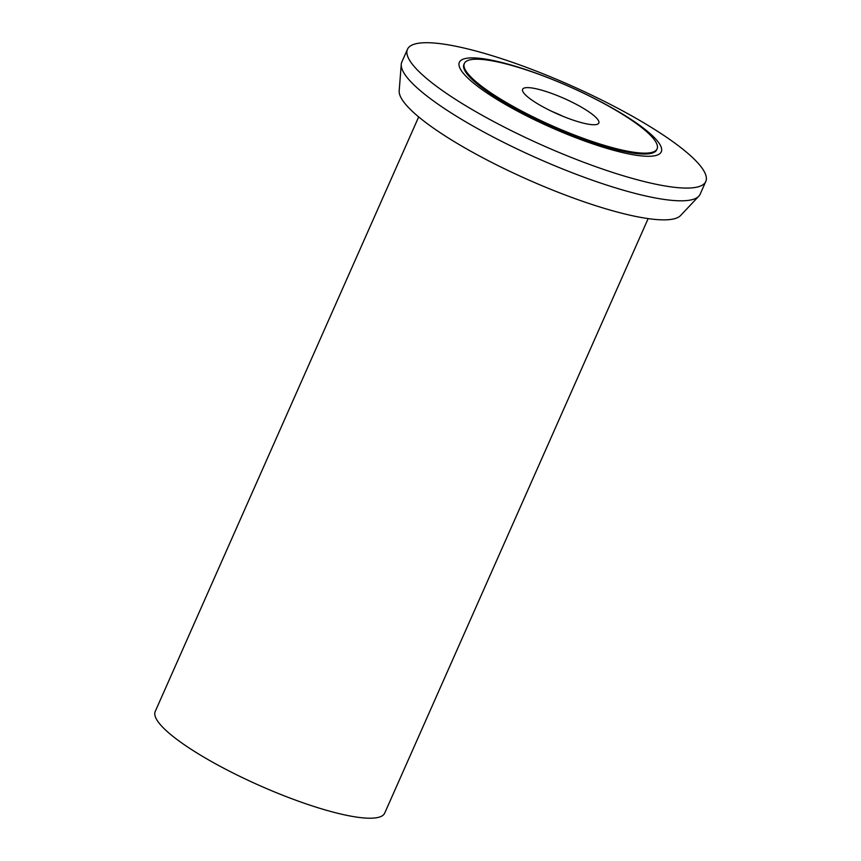 <?xml version="1.0" encoding="UTF-8"?>
<svg xmlns="http://www.w3.org/2000/svg" width="861" height="861" viewBox="0 0 861 861"><rect width="100%" height="100%" fill="white"/><g stroke="black" fill="none" stroke-linecap="round" stroke-linejoin="round"><path stroke-width="1.29" d="M418.683 116.913L155.228 711.455A125.491 25.453 23.9 0 0 317.849 807.704A125.491 25.453 23.9 0 0 384.695 813.139L648.15 218.608M407.468 49.303L401.829 62.024A163.138 33.084 23.9 0 0 401.258 64.36L399.181 90.803A154.302 31.287 23.9 0 0 599.676 206.941A154.302 31.287 23.9 0 0 680.599 215.508L698.798 196.211A163.138 33.084 23.9 0 0 700.133 194.22L705.772 181.488A163.138 33.084 -156.1 0 1 618.876 174.417A163.138 33.084 -156.1 0 1 407.468 49.303A163.138 33.084 -156.1 0 1 494.365 56.374A163.138 33.084 -156.1 0 1 705.772 181.488M401.258 64.36A163.138 33.084 23.9 0 0 613.236 187.149A163.138 33.084 23.9 0 0 698.798 196.211M602.452 147.027A110.434 22.397 -156.1 0 1 468.115 78.351A110.434 22.397 -156.1 0 1 518.171 67.126A110.434 22.397 -156.1 0 1 652.509 135.79A110.434 22.397 -156.1 0 1 602.452 147.027M464.337 63.466L463.939 64.371A105.419 21.374 23.9 0 0 600.537 145.208A105.419 21.374 23.9 0 0 656.685 149.782L657.083 148.888A105.419 21.374 -156.1 0 1 600.935 144.314A105.419 21.374 -156.1 0 1 464.337 63.466A105.419 21.374 -156.1 0 1 520.485 68.041A105.419 21.374 -156.1 0 1 657.083 148.888M544.809 91.105A41.662 8.449 23.9 0 0 522.616 89.296A41.662 8.449 23.9 0 0 576.612 121.25A41.662 8.449 23.9 0 0 598.804 123.058A41.662 8.449 23.9 0 0 544.809 91.105M551.697 111.327A41.662 8.449 -156.1 0 1 562.954 116.31"/></g></svg>
